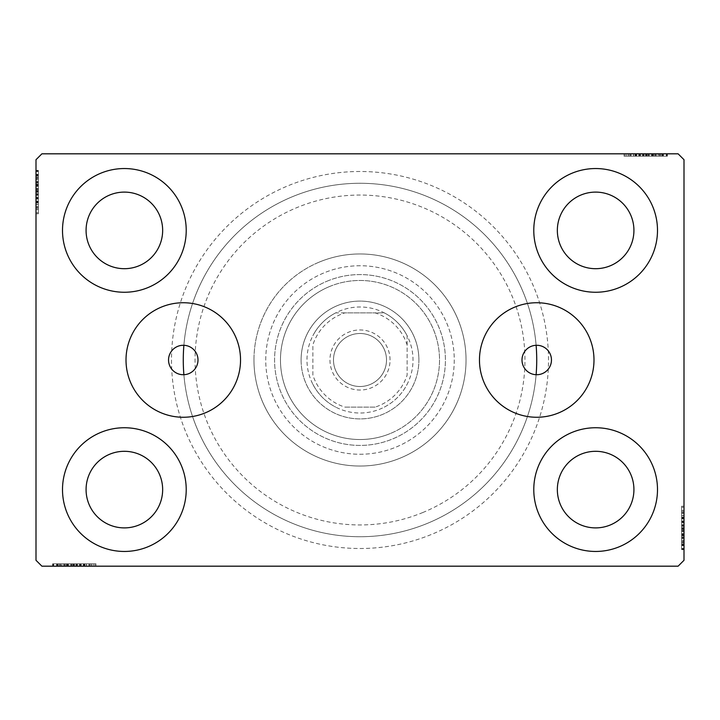 <?xml version="1.0" encoding="UTF-8"?>
<svg xmlns="http://www.w3.org/2000/svg" width="720" height="720" viewBox="0 0 720 720"><rect width="100%" height="100%" fill="white"/><g stroke="black" fill="none" stroke-linecap="round" stroke-linejoin="round"><path stroke-width="0.54" stroke-dasharray="3.6 2.7" d="M536.112 345.285A14.724 14.724 0 0 0 522 360A14.724 14.724 0 0 0 536.112 374.715A176.724 176.724 0 0 1 360 536.724A176.724 176.724 0 0 1 183.888 374.715A176.724 176.724 0 0 0 427.482 523.332A176.724 176.724 0 0 0 523.332 292.518A176.724 176.724 0 0 0 292.518 196.668A176.724 176.724 0 0 0 196.668 427.482A176.724 176.724 0 0 0 536.112 374.715A14.724 14.724 0 0 0 551.457 360A14.724 14.724 0 0 0 536.112 345.285A176.724 176.724 0 0 0 292.518 196.668A176.724 176.724 0 0 0 183.888 345.285A14.724 14.724 0 0 0 168.543 360A14.724 14.724 0 0 0 183.888 374.715A14.724 14.724 0 0 0 198 360A14.724 14.724 0 0 0 183.888 345.285A176.724 176.724 0 0 1 360 183.276A176.724 176.724 0 0 1 536.112 345.285M593.991 360A57.258 57.258 0 0 0 536.724 302.742A57.258 57.258 0 0 0 479.466 360A57.258 57.258 0 0 0 536.724 417.258A57.258 57.258 0 0 0 593.991 360M240.534 360A57.258 57.258 0 0 0 183.276 302.742A57.258 57.258 0 0 0 126.009 360A57.258 57.258 0 0 0 183.276 417.258A57.258 57.258 0 0 0 240.534 360M548.505 360A188.505 188.505 0 0 0 360 171.495A188.505 188.505 0 0 0 171.495 360A188.505 188.505 0 0 0 360 548.505A188.505 188.505 0 0 0 548.505 360M183.276 360A176.724 176.724 0 0 1 360 183.276A176.724 176.724 0 0 1 536.724 360A176.724 176.724 0 0 1 360 536.724A176.724 176.724 0 0 1 183.276 360M62.505 489.6A61.857 61.857 0 0 1 124.362 427.743A61.857 61.857 0 0 1 186.219 489.6A61.857 61.857 0 0 1 124.362 551.457A61.857 61.857 0 0 1 62.505 489.6A61.857 61.857 0 0 1 124.362 427.743A61.857 61.857 0 0 1 186.219 489.6A61.857 61.857 0 0 1 124.362 551.457A61.857 61.857 0 0 1 62.505 489.6A61.857 61.857 0 0 1 124.362 427.743A61.857 61.857 0 0 1 186.219 489.6A61.857 61.857 0 0 1 124.362 551.457A61.857 61.857 0 0 1 62.505 489.6M533.781 230.4A61.857 61.857 0 0 1 595.638 168.543A61.857 61.857 0 0 1 657.495 230.4A61.857 61.857 0 0 1 595.638 292.257A61.857 61.857 0 0 1 533.781 230.4A61.857 61.857 0 0 1 595.638 168.543A61.857 61.857 0 0 1 657.495 230.4A61.857 61.857 0 0 1 595.638 292.257A61.857 61.857 0 0 1 533.781 230.4A61.857 61.857 0 0 1 595.638 168.543A61.857 61.857 0 0 1 657.495 230.4A61.857 61.857 0 0 1 595.638 292.257A61.857 61.857 0 0 1 533.781 230.4M533.781 489.6A61.857 61.857 0 0 1 595.638 427.743A61.857 61.857 0 0 1 657.495 489.6A61.857 61.857 0 0 1 595.638 551.457A61.857 61.857 0 0 1 533.781 489.6A61.857 61.857 0 0 1 595.638 427.743A61.857 61.857 0 0 1 657.495 489.6A61.857 61.857 0 0 1 595.638 551.457A61.857 61.857 0 0 1 533.781 489.6A61.857 61.857 0 0 1 595.638 427.743A61.857 61.857 0 0 1 657.495 489.6A61.857 61.857 0 0 1 595.638 551.457A61.857 61.857 0 0 1 533.781 489.6M62.505 230.4A61.857 61.857 0 0 1 124.362 168.543A61.857 61.857 0 0 1 186.219 230.4A61.857 61.857 0 0 1 124.362 292.257A61.857 61.857 0 0 1 62.505 230.4A61.857 61.857 0 0 1 124.362 168.543A61.857 61.857 0 0 1 186.219 230.4A61.857 61.857 0 0 1 124.362 292.257A61.857 61.857 0 0 1 62.505 230.4A61.857 61.857 0 0 1 124.362 168.543A61.857 61.857 0 0 1 186.219 230.4A61.857 61.857 0 0 1 124.362 292.257A61.857 61.857 0 0 1 62.505 230.4M265.743 360A94.257 94.257 0 0 1 360 265.743A94.257 94.257 0 0 1 454.257 360A94.257 94.257 0 0 1 360 454.257A94.257 94.257 0 0 1 265.743 360A94.257 94.257 0 0 1 360 265.743A94.257 94.257 0 0 1 454.257 360A94.257 94.257 0 0 1 360 454.257A94.257 94.257 0 0 1 265.743 360A94.257 94.257 0 0 1 360 265.743A94.257 94.257 0 0 1 454.257 360A94.257 94.257 0 0 1 360 454.257A94.257 94.257 0 0 1 265.743 360A94.257 94.257 0 0 1 360 265.743A94.257 94.257 0 0 1 454.257 360A94.257 94.257 0 0 1 360 454.257A94.257 94.257 0 0 1 265.743 360M253.962 360A106.038 106.038 0 0 1 360 253.962A106.038 106.038 0 0 1 466.038 360A106.038 106.038 0 0 1 360 466.038A106.038 106.038 0 0 1 253.962 360A106.038 106.038 0 0 1 360 253.962A106.038 106.038 0 0 1 466.038 360A106.038 106.038 0 0 1 360 466.038A106.038 106.038 0 0 1 253.962 360M86.076 230.4A38.295 38.295 0 0 1 124.362 192.105A38.295 38.295 0 0 1 162.657 230.4A38.295 38.295 0 0 1 124.362 268.695A38.295 38.295 0 0 1 86.076 230.4M557.343 489.6A38.295 38.295 0 0 1 595.638 451.305A38.295 38.295 0 0 1 633.924 489.6A38.295 38.295 0 0 1 595.638 527.895A38.295 38.295 0 0 1 557.343 489.6M557.343 230.4A38.295 38.295 0 0 1 595.638 192.105A38.295 38.295 0 0 1 633.924 230.4A38.295 38.295 0 0 1 595.638 268.695A38.295 38.295 0 0 1 557.343 230.4M86.076 489.6A38.295 38.295 0 0 1 124.362 451.305A38.295 38.295 0 0 1 162.657 489.6A38.295 38.295 0 0 1 124.362 527.895A38.295 38.295 0 0 1 86.076 489.6M640.656 153.819L666.855 153.819L640.656 153.819L640.656 156.177L635.661 156.177L635.652 153.819L666.855 153.819L625.095 153.819L666.324 153.819L625.095 153.819L666.324 153.819L625.095 153.819L666.324 153.819L625.095 153.819L666.324 153.819L635.652 153.819L635.661 156.177L666.324 156.177L666.324 153.819L625.095 153.819L667.386 153.819L625.095 153.819L666.324 153.819L625.095 153.819L666.324 153.819L666.324 156.177L653.112 156.177L653.112 153.819L653.112 156.177L666.324 156.177L666.324 153.819L666.324 156.177L625.095 156.177L625.095 153.819L625.095 156.177L667.386 156.177L667.386 153.819L624.033 153.819L667.386 153.819L624.033 153.819L667.386 153.819L624.033 153.819L667.386 153.819L667.386 156.177L662.625 156.177L662.625 153.819M678.105 153.819L41.895 153.819L36 159.705L36 560.295L41.895 566.181L678.105 566.181L684 560.295L684 159.705L678.105 153.819M662.625 156.177L629.316 156.177L666.855 156.177L659.979 156.177L663.417 156.177L663.417 153.819L659.979 153.819L666.855 153.819L659.979 153.819L666.855 153.819L659.979 153.819L666.855 153.819L663.417 153.819L663.417 156.177L659.979 156.177L659.979 153.819L659.979 156.177L663.156 156.177L663.156 153.819L628.263 153.819L663.156 153.819L628.263 153.819L663.156 153.819L639.369 153.819L663.156 153.819L663.156 156.177L625.095 156.177L625.095 153.819L625.095 156.177L666.324 156.177L666.324 153.819L666.324 156.177L625.095 156.177L625.095 153.819L625.095 156.177L655.848 156.177L655.848 153.819M79.344 566.181L53.145 566.181L79.344 566.181L79.344 563.823L84.339 563.823L84.348 566.181L53.145 566.181L94.905 566.181L53.676 566.181L94.905 566.181L53.676 566.181L94.905 566.181L53.676 566.181L94.905 566.181L53.676 566.181L84.348 566.181L84.339 563.823L53.676 563.823L53.676 566.181L94.905 566.181L52.614 566.181L94.905 566.181L53.676 566.181L94.905 566.181L53.676 566.181L53.676 563.823L66.888 563.823L66.888 566.181L66.888 563.823L53.676 563.823L53.676 566.181L53.676 563.823L94.905 563.823L94.905 566.181L94.905 563.823L52.614 563.823L52.614 566.181L95.967 566.181L52.614 566.181L95.967 566.181L52.614 566.181L95.967 566.181L52.614 566.181L52.614 563.823L57.375 563.823L57.375 566.181M57.375 563.823L90.684 563.823L53.145 563.823L60.021 563.823L56.583 563.823L56.583 566.181L60.021 566.181L53.145 566.181L60.021 566.181L53.145 566.181L60.021 566.181L53.145 566.181L56.583 566.181L56.583 563.823L60.021 563.823L60.021 566.181L60.021 563.823L56.844 563.823L56.844 566.181L91.737 566.181L56.844 566.181L91.737 566.181L56.844 566.181L80.631 566.181L56.844 566.181L56.844 563.823L94.905 563.823L94.905 566.181L94.905 563.823L53.676 563.823L53.676 566.181L53.676 563.823L94.905 563.823L94.905 566.181L94.905 563.823L64.152 563.823L64.152 566.181M684 522.837L684 549.036L684 522.837L681.642 522.837L681.642 517.842L684 517.842L684 549.036L684 517.842L681.642 517.842L681.642 522.135L684 522.117L684 506.214L684 549.567L684 507.276L684 549.567L684 522.117L681.642 522.135L681.642 515.835L684 515.835M681.642 544.806L681.642 507.276L681.642 548.505L684 548.505L684 507.276L684 548.505L684 507.276L684 548.505L681.642 548.505L684 548.505L681.642 548.505L681.642 535.293L684 535.293L681.642 535.293L681.642 548.505L684 548.505L681.642 548.505L681.642 507.276L684 507.276L681.642 507.276L681.642 549.567L684 549.567L684 506.214L684 549.567L684 506.214L684 549.567L681.642 549.567L681.642 544.806L684 544.806M681.642 538.353L681.642 511.506L681.642 549.036L681.642 542.169L681.642 545.598L684 545.598L684 542.169L684 549.036L684 542.169L684 549.036L684 542.169L684 549.036L684 545.598L681.642 545.598L681.642 542.169L684 542.169L681.642 542.169L681.642 545.337L684 545.337L684 510.444L684 545.337L684 510.444L684 545.337L684 521.55L684 545.337L681.642 545.337L681.642 538.353L684 538.353M36 197.163L36 170.964L36 197.163L38.358 197.163L38.358 202.158L36 202.158L36 170.964L36 202.158L38.358 202.158L38.358 197.865L36 197.883L36 213.786L36 170.433L36 212.724L36 170.433L36 197.883L38.358 197.865L38.358 204.165L36 204.165M38.358 175.194L38.358 212.724L38.358 171.495L36 171.495L36 212.724L36 171.495L36 212.724L36 171.495L38.358 171.495L36 171.495L38.358 171.495L38.358 184.707L36 184.707L38.358 184.707L38.358 171.495L36 171.495L38.358 171.495L38.358 212.724L36 212.724L38.358 212.724L38.358 170.433L36 170.433L36 213.786L36 170.433L36 213.786L36 170.433L38.358 170.433L38.358 175.194L36 175.194M38.358 181.647L38.358 208.494L38.358 170.964L38.358 177.831L38.358 174.402L36 174.402L36 177.831L36 170.964L36 177.831L36 170.964L36 177.831L36 170.964L36 174.402L38.358 174.402L38.358 177.831L36 177.831L38.358 177.831L38.358 174.663L36 174.663L36 209.556L36 174.663L36 209.556L36 174.663L36 198.45L36 174.663L38.358 174.663L38.358 181.647L36 181.647M38.358 178.362L36 178.362M38.358 175.257L36 175.257M38.358 181.971L38.358 212.724L38.358 171.495L38.358 212.724L36 212.724L38.358 212.724L36 212.724L38.358 212.724L38.358 181.971L36 181.971M38.358 188.937L38.358 202.779L38.358 188.937L36 188.937L36 202.779L36 188.937L36 202.779L36 188.937L38.358 188.937L38.358 202.779L36 202.779L38.358 202.779L38.358 188.937L36 188.937L38.358 188.937M38.358 181.449L38.358 212.724L38.358 171.495L38.358 212.724L36 212.724L38.358 212.724L36 212.724L38.358 212.724L38.358 181.449L36 181.449M38.358 202.509L38.358 171.495L36 171.495L38.358 171.495L36 171.495L38.358 171.495L36 171.495L38.358 171.495L38.358 212.724L36 212.724L38.358 212.724L36 212.724L38.358 212.724L38.358 202.509L36 202.509M38.358 202.167L36 202.167M38.358 204.165L38.358 170.433L38.358 179.442L36 179.442M38.358 179.442L38.358 181.539L36 181.539M38.358 181.539L38.358 209.556L36 209.556L38.358 209.556L38.358 191.943L36 191.925L38.358 191.943L38.358 213.786L36 213.786L38.358 213.786L38.358 192.123L36 192.123L38.358 192.123L38.358 170.433L36 170.433L38.358 170.433L38.358 191.925L38.358 174.663L36 174.663L38.358 174.663L38.358 192.132L36 192.132L38.358 192.132L38.358 209.556L38.358 191.943L36 191.925L38.358 191.943L38.358 213.786L36 213.786M38.358 185.697L36 185.697M38.358 206.802L36 206.802M38.358 204.273L36 204.273M38.358 204.336L36 204.336M38.358 199.008L36 199.008M38.358 194.904L36 194.904M38.358 181.593L36 181.593M38.358 193.734L36 193.734M38.358 183.195L36 183.195L36 191.052L36 175.716L36 183.195L38.358 183.195L38.358 191.052L38.358 183.195M38.358 211.239L38.358 191.592L38.358 208.494L36 208.494L36 175.716L36 208.494L38.358 208.494L38.358 175.716L36 175.716L38.358 175.716L38.358 191.601L36 191.592L38.358 191.601L38.358 171.495L36 171.495L38.358 171.495L38.358 212.724L36 212.724L38.358 212.724L38.358 211.239L36 211.239M38.358 202.437L36 202.437M38.358 195.282L36 195.282M38.358 191.052L36 191.052L38.358 191.052M38.358 190.566L36 190.566M38.358 213.786L38.358 170.433L38.358 191.925L38.358 174.663L36 174.663L38.358 174.663L38.358 179.514L36 179.514M38.358 209.556L36 209.556M38.358 208.494L36 208.494L38.358 208.494M38.358 175.716L36 175.716M38.358 207.342L36 207.342M38.358 176.769L36 176.769M38.358 212.724L36 212.724L38.358 212.724L38.358 171.495L36 171.495L38.358 171.495L38.358 184.707L36 184.707L38.358 184.707L38.358 171.495L36 171.495L38.358 171.495L38.358 212.724M38.358 179.514L38.358 202.158L38.358 197.919L38.358 198.45L36 198.45L38.358 198.45L38.358 191.961L36 191.961M38.358 194.4L36 194.4M38.358 191.664L36 191.664M38.358 184.329L36 184.329M38.358 179.667L36 179.667M38.358 170.964L38.358 177.831L38.358 170.964L36 170.964L38.358 170.964L38.358 174.402L38.358 170.964L36 170.964L38.358 170.964L38.358 174.402L36 174.402L38.358 174.402L38.358 177.831L36 177.831L38.358 177.831L38.358 170.964L38.358 186.471L36 186.471L38.358 186.471L38.358 170.964L36 170.964M38.358 175.041L36 175.041M38.358 182.385L36 182.385M38.358 185.49L36 185.49M38.358 189.603L36 189.603M38.358 194.247L36 194.247M38.358 191.961L38.358 171.495L36 171.495L38.358 171.495L38.358 201.627L36 201.627L38.358 201.627L38.358 197.19L36 197.19L38.358 197.19L38.358 202.158L36 202.158M38.358 201.123L36 201.123M38.358 197.919L36 197.919M38.358 202.158L38.358 197.163M38.358 174.663L38.358 186.453L38.358 174.663M38.358 198.45L38.358 186.453L38.358 198.45L36 198.45M38.358 186.453L36 186.453L38.358 186.453M38.358 174.402L36 174.402L38.358 174.402M681.642 541.638L684 541.638M681.642 544.743L684 544.743M681.642 538.029L681.642 507.276L681.642 548.505L681.642 507.276L684 507.276L681.642 507.276L684 507.276L681.642 507.276L681.642 538.029L684 538.029M681.642 531.063L681.642 517.221L681.642 531.063L684 531.063L684 517.221L684 531.063L684 517.221L684 531.063L681.642 531.063L681.642 517.221L684 517.221L681.642 517.221L681.642 531.063L684 531.063L681.642 531.063M681.642 538.551L681.642 507.276L681.642 548.505L681.642 507.276L684 507.276L681.642 507.276L684 507.276L681.642 507.276L681.642 538.551L684 538.551M681.642 517.491L681.642 548.505L684 548.505L681.642 548.505L684 548.505L681.642 548.505L684 548.505L681.642 548.505L681.642 507.276L684 507.276L681.642 507.276L684 507.276L681.642 507.276L681.642 517.491L684 517.491M681.642 517.833L684 517.833M681.642 515.835L681.642 549.567L681.642 540.558L684 540.558M681.642 540.558L681.642 538.461L684 538.461M681.642 538.461L681.642 510.444L684 510.444L681.642 510.444L681.642 528.057L684 528.075L681.642 528.057L681.642 506.214L684 506.214L681.642 506.214L681.642 527.877L684 527.877L681.642 527.877L681.642 549.567L684 549.567L681.642 549.567L681.642 528.075L681.642 545.337L684 545.337L681.642 545.337L681.642 527.868L684 527.868L681.642 527.868L681.642 510.444L681.642 528.057L684 528.075L681.642 528.057L681.642 506.214L684 506.214M681.642 534.303L684 534.303M681.642 513.198L684 513.198M681.642 515.727L684 515.727M681.642 515.664L684 515.664M681.642 520.992L684 520.992M681.642 525.096L684 525.096M681.642 538.407L684 538.407M681.642 526.266L684 526.266M681.642 536.805L684 536.805L684 528.948L684 544.284L684 536.805L681.642 536.805L681.642 528.948L681.642 536.805M681.642 508.761L681.642 528.408L681.642 511.506L684 511.506L684 544.284L684 511.506L681.642 511.506L681.642 544.284L684 544.284L681.642 544.284L681.642 528.399L684 528.408L681.642 528.399L681.642 548.505L684 548.505L681.642 548.505L681.642 507.276L684 507.276L681.642 507.276L681.642 508.761L684 508.761M681.642 517.563L684 517.563M681.642 524.718L684 524.718M681.642 528.948L684 528.948L681.642 528.948M681.642 529.434L684 529.434M681.642 506.214L681.642 549.567L681.642 528.075L681.642 545.337L684 545.337L681.642 545.337L681.642 540.486L684 540.486M681.642 510.444L684 510.444M681.642 511.506L684 511.506L681.642 511.506M681.642 544.284L684 544.284M681.642 512.658L684 512.658M681.642 543.231L684 543.231M681.642 507.276L684 507.276L681.642 507.276L681.642 548.505L684 548.505L681.642 548.505L681.642 535.293L684 535.293L681.642 535.293L681.642 548.505L684 548.505L681.642 548.505L681.642 507.276M681.642 540.486L681.642 517.842L681.642 522.081L681.642 521.55L684 521.55L681.642 521.55L681.642 528.039L684 528.039M681.642 525.6L684 525.6M681.642 528.336L684 528.336M681.642 535.671L684 535.671M681.642 540.333L684 540.333M681.642 549.036L681.642 542.169L681.642 549.036L684 549.036L681.642 549.036L681.642 545.598L681.642 549.036L684 549.036L681.642 549.036L681.642 545.598L684 545.598L681.642 545.598L681.642 542.169L684 542.169L681.642 542.169L681.642 549.036L681.642 533.529L684 533.529L681.642 533.529L681.642 549.036L684 549.036M681.642 544.959L684 544.959M681.642 537.615L684 537.615M681.642 534.51L684 534.51M681.642 530.397L684 530.397M681.642 525.753L684 525.753M681.642 528.039L681.642 548.505L684 548.505L681.642 548.505L681.642 518.373L684 518.373L681.642 518.373L681.642 522.81L684 522.81L681.642 522.81L681.642 517.842L684 517.842M681.642 518.877L684 518.877M681.642 522.081L684 522.081M681.642 517.842L681.642 522.837M681.642 545.337L681.642 533.547L681.642 545.337M681.642 521.55L681.642 533.547L681.642 521.55L684 521.55M681.642 533.547L684 533.547L681.642 533.547M681.642 545.598L684 545.598L681.642 545.598M60.543 563.823L60.543 566.181M57.438 563.823L57.438 566.181M71.118 563.823L84.96 563.823L71.118 563.823L71.118 566.181L84.96 566.181L71.118 566.181L84.96 566.181L71.118 566.181L71.118 563.823L84.96 563.823L84.96 566.181L84.96 563.823L71.118 563.823L71.118 566.181L71.118 563.823M64.152 563.823L94.905 563.823L94.905 566.181L94.905 563.823L53.676 563.823L53.676 566.181L53.676 563.823L84.348 563.823L80.046 563.823L80.064 566.181L80.046 563.823L86.346 563.823L86.346 566.181M86.346 563.823L52.614 563.823L61.632 563.823L61.632 566.181M61.632 563.823L63.72 563.823L63.72 566.181M63.72 563.823L74.313 563.823L74.304 566.181L74.313 563.823L52.614 563.823L52.614 566.181L52.614 563.823L74.106 563.823L74.106 566.181L74.124 563.823L95.967 563.823L95.967 566.181L95.967 563.823L74.304 563.823L91.737 563.823L91.737 566.181L91.737 563.823L56.844 563.823L56.844 566.181L56.844 563.823L74.313 563.823L74.304 566.181L74.313 563.823L52.614 563.823L74.106 563.823L74.106 566.181L74.124 563.823L95.967 563.823L95.967 566.181M63.837 563.823L63.837 566.181M67.878 563.823L67.878 566.181M88.983 563.823L88.983 566.181M86.454 563.823L86.454 566.181M86.517 563.823L86.517 566.181M81.189 563.823L81.189 566.181M77.085 563.823L77.085 566.181M63.774 563.823L63.774 566.181M63.63 563.823L94.905 563.823L53.676 563.823L53.676 566.181L53.676 563.823L94.905 563.823L94.905 566.181L94.905 563.823L63.63 563.823L63.63 566.181M84.69 563.823L53.676 563.823L94.905 563.823L94.905 566.181L94.905 563.823L94.905 566.181L94.905 563.823L84.69 563.823L84.69 566.181M93.42 563.823L53.676 563.823L53.676 566.181L53.676 563.823L53.676 566.181L53.676 563.823L94.905 563.823L94.905 566.181L94.905 563.823L93.42 563.823L93.42 566.181M75.915 563.823L75.915 566.181M65.376 563.823L65.376 566.181L73.233 566.181L57.906 566.181L65.376 566.181L65.376 563.823L73.233 563.823L65.376 563.823M90.684 563.823L90.684 566.181L57.906 566.181L90.684 566.181L90.684 563.823L57.906 563.823L57.906 566.181L57.906 563.823L90.684 563.823L90.684 566.181L90.684 563.823M84.618 563.823L84.618 566.181M77.463 563.823L77.463 566.181M73.233 563.823L73.233 566.181L73.233 563.823M72.747 563.823L72.747 566.181M95.967 563.823L56.844 563.823L56.844 566.181L56.844 563.823L61.695 563.823L61.695 566.181M91.737 563.823L91.737 566.181M73.773 563.823L73.773 566.181M57.906 563.823L57.906 566.181M89.523 563.823L89.523 566.181M73.782 563.823L73.782 566.181M58.95 563.823L58.95 566.181M94.905 563.823L94.905 566.181L94.905 563.823L53.676 563.823L53.676 566.181L53.676 563.823L66.888 563.823L66.888 566.181L66.888 563.823L53.676 563.823L53.676 566.181L53.676 563.823L94.905 563.823M61.695 563.823L84.339 563.823L80.1 563.823L80.631 563.823L80.631 566.181L80.631 563.823L74.142 563.823L74.142 566.181M76.581 563.823L76.581 566.181M73.845 563.823L73.845 566.181M66.51 563.823L66.51 566.181M61.848 563.823L61.848 566.181M53.145 563.823L60.021 563.823L53.145 563.823L53.145 566.181L53.145 563.823L56.583 563.823L53.145 563.823L53.145 566.181L53.145 563.823L56.583 563.823L56.583 566.181L56.583 563.823L60.021 563.823L60.021 566.181L60.021 563.823L53.145 563.823L68.661 563.823L68.661 566.181L68.661 563.823L53.145 563.823L53.145 566.181M57.222 563.823L57.222 566.181M64.566 563.823L64.566 566.181M67.671 563.823L67.671 566.181M71.784 563.823L71.784 566.181M76.428 563.823L76.428 566.181M74.142 563.823L53.676 563.823L53.676 566.181L53.676 563.823L83.808 563.823L83.808 566.181L83.808 563.823L79.371 563.823L79.371 566.181L79.371 563.823L84.339 563.823L84.339 566.181L84.339 563.823L68.661 563.823L79.344 563.823M83.304 563.823L83.304 566.181M80.1 563.823L80.1 566.181M56.844 563.823L68.634 563.823L56.844 563.823M80.631 563.823L68.634 563.823L80.631 563.823L80.631 566.181M68.634 563.823L68.634 566.181L68.634 563.823M56.583 563.823L56.583 566.181L56.583 563.823M659.457 156.177L659.457 153.819M662.562 156.177L662.562 153.819M648.882 156.177L635.04 156.177L648.882 156.177L648.882 153.819L635.04 153.819L648.882 153.819L635.04 153.819L648.882 153.819L648.882 156.177L635.04 156.177L635.04 153.819L635.04 156.177L648.882 156.177L648.882 153.819L648.882 156.177M655.848 156.177L625.095 156.177L625.095 153.819L625.095 156.177L666.324 156.177L666.324 153.819L666.324 156.177L635.652 156.177L639.954 156.177L639.936 153.819L639.954 156.177L633.654 156.177L633.654 153.819M633.654 156.177L667.386 156.177L658.368 156.177L658.368 153.819M658.368 156.177L656.28 156.177L656.28 153.819M656.28 156.177L645.687 156.177L645.696 153.819L645.687 156.177L667.386 156.177L667.386 153.819L667.386 156.177L645.894 156.177L645.894 153.819L645.876 156.177L624.033 156.177L624.033 153.819L624.033 156.177L645.696 156.177L628.263 156.177L628.263 153.819L628.263 156.177L663.156 156.177L663.156 153.819L663.156 156.177L645.687 156.177L645.696 153.819L645.687 156.177L667.386 156.177L645.894 156.177L645.894 153.819L645.876 156.177L624.033 156.177L624.033 153.819M656.163 156.177L656.163 153.819M652.122 156.177L652.122 153.819M631.017 156.177L631.017 153.819M633.546 156.177L633.546 153.819M633.483 156.177L633.483 153.819M638.811 156.177L638.811 153.819M642.915 156.177L642.915 153.819M656.226 156.177L656.226 153.819M656.37 156.177L625.095 156.177L666.324 156.177L666.324 153.819L666.324 156.177L625.095 156.177L625.095 153.819L625.095 156.177L656.37 156.177L656.37 153.819M635.31 156.177L666.324 156.177L625.095 156.177L625.095 153.819L625.095 156.177L625.095 153.819L625.095 156.177L635.31 156.177L635.31 153.819M626.58 156.177L666.324 156.177L666.324 153.819L666.324 156.177L666.324 153.819L666.324 156.177L625.095 156.177L625.095 153.819L625.095 156.177L626.58 156.177L626.58 153.819M644.085 156.177L644.085 153.819M654.624 156.177L654.624 153.819L646.767 153.819L662.094 153.819L654.624 153.819L654.624 156.177L646.767 156.177L654.624 156.177M629.316 156.177L629.316 153.819L662.094 153.819L629.316 153.819L629.316 156.177L662.094 156.177L662.094 153.819L662.094 156.177L629.316 156.177L629.316 153.819L629.316 156.177M635.382 156.177L635.382 153.819M642.537 156.177L642.537 153.819M646.767 156.177L646.767 153.819L646.767 156.177M647.253 156.177L647.253 153.819M624.033 156.177L663.156 156.177L663.156 153.819L663.156 156.177L658.305 156.177L658.305 153.819M628.263 156.177L628.263 153.819M646.227 156.177L646.227 153.819M662.094 156.177L662.094 153.819M630.477 156.177L630.477 153.819M646.218 156.177L646.218 153.819M661.05 156.177L661.05 153.819M625.095 156.177L625.095 153.819L625.095 156.177L666.324 156.177L666.324 153.819L666.324 156.177L653.112 156.177L653.112 153.819L653.112 156.177L666.324 156.177L666.324 153.819L666.324 156.177L625.095 156.177M658.305 156.177L635.661 156.177L639.9 156.177L639.369 156.177L639.369 153.819L639.369 156.177L645.858 156.177L645.858 153.819M643.419 156.177L643.419 153.819M646.155 156.177L646.155 153.819M653.49 156.177L653.49 153.819M658.152 156.177L658.152 153.819M666.855 156.177L659.979 156.177L666.855 156.177L666.855 153.819L666.855 156.177L663.417 156.177L666.855 156.177L666.855 153.819L666.855 156.177L663.417 156.177L663.417 153.819L663.417 156.177L659.979 156.177L659.979 153.819L659.979 156.177L666.855 156.177L651.339 156.177L651.339 153.819L651.339 156.177L666.855 156.177L666.855 153.819M662.778 156.177L662.778 153.819M655.434 156.177L655.434 153.819M652.329 156.177L652.329 153.819M648.216 156.177L648.216 153.819M643.572 156.177L643.572 153.819M645.858 156.177L666.324 156.177L666.324 153.819L666.324 156.177L636.192 156.177L636.192 153.819L636.192 156.177L640.629 156.177L640.629 153.819L640.629 156.177L635.661 156.177L635.661 153.819L635.661 156.177L651.339 156.177L640.656 156.177M636.696 156.177L636.696 153.819M639.9 156.177L639.9 153.819M663.156 156.177L651.366 156.177L663.156 156.177M639.369 156.177L651.366 156.177L639.369 156.177L639.369 153.819M651.366 156.177L651.366 153.819L651.366 156.177M663.417 156.177L663.417 153.819L663.417 156.177M422.982 512.451A164.943 164.943 0 0 1 207.549 422.982A164.943 164.943 0 0 1 297.018 207.549A164.943 164.943 0 0 1 512.451 297.018A164.943 164.943 0 0 1 422.982 512.451M337.509 305.559A58.905 58.905 0 0 1 414.441 337.509A58.905 58.905 0 0 1 382.491 414.441A58.905 58.905 0 0 1 305.559 382.491A58.905 58.905 0 0 1 337.509 305.559A58.905 58.905 0 0 1 414.441 337.509A58.905 58.905 0 0 1 382.491 414.441A58.905 58.905 0 0 1 305.559 382.491A58.905 58.905 0 0 1 337.509 305.559M329.634 286.497A79.524 79.524 0 0 1 433.503 329.634A79.524 79.524 0 0 1 390.366 433.503A79.524 79.524 0 0 0 433.503 329.634A79.524 79.524 0 0 0 329.634 286.497A79.524 79.524 0 0 0 286.497 390.366A79.524 79.524 0 0 0 390.366 433.503A79.524 79.524 0 0 1 286.497 390.366A79.524 79.524 0 0 1 329.634 286.497M327.384 281.052A85.419 85.419 0 0 1 438.948 327.384A85.419 85.419 0 0 1 392.616 438.948A85.419 85.419 0 0 1 281.052 392.616A85.419 85.419 0 0 1 327.384 281.052A85.419 85.419 0 0 1 438.948 327.384A85.419 85.419 0 0 1 392.616 438.948A85.419 85.419 0 0 1 281.052 392.616A85.419 85.419 0 0 1 327.384 281.052M319.509 261.999A106.038 106.038 0 0 0 261.999 400.491A106.038 106.038 0 0 0 400.491 458.001A106.038 106.038 0 0 0 458.001 319.509A106.038 106.038 0 0 0 319.509 261.999A106.038 106.038 0 0 0 261.999 400.491A106.038 106.038 0 0 0 400.491 458.001A106.038 106.038 0 0 0 458.001 319.509A106.038 106.038 0 0 0 319.509 261.999M390.042 360A30.042 30.042 0 0 0 360 329.958A30.042 30.042 0 0 0 329.958 360A30.042 30.042 0 0 0 360 390.042A30.042 30.042 0 0 0 390.042 360M333.495 360A26.505 26.505 0 0 1 360 333.495A26.505 26.505 0 0 1 386.505 360A26.505 26.505 0 0 1 360 386.505A26.505 26.505 0 0 1 333.495 360A26.505 26.505 0 0 1 360 333.495A26.505 26.505 0 0 1 386.505 360A26.505 26.505 0 0 1 360 386.505A26.505 26.505 0 0 1 333.495 360M407.124 344.916L407.124 335.709A53.019 53.019 0 0 1 335.709 407.124A53.019 53.019 0 0 1 335.709 312.876L384.291 312.876A53.019 53.019 0 0 1 407.124 335.709L407.124 375.084A49.482 49.482 0 0 1 375.084 407.124L344.916 407.124A49.482 49.482 0 0 1 312.876 375.084L312.876 344.916A49.482 49.482 0 0 1 344.916 312.876L375.084 312.876A49.482 49.482 0 0 1 407.124 344.916L407.124 375.084M301.095 360A58.905 58.905 0 0 0 360 418.905A58.905 58.905 0 0 0 418.905 360A58.905 58.905 0 0 1 360 418.905A58.905 58.905 0 0 1 301.095 360A58.905 58.905 0 0 1 360 301.095A58.905 58.905 0 0 1 418.905 360A58.905 58.905 0 0 0 360 301.095A58.905 58.905 0 0 0 301.095 360M344.916 312.876L335.709 312.876A53.019 53.019 0 0 1 384.291 312.876L375.084 312.876M312.876 375.084L312.876 344.916M375.084 407.124L344.916 407.124M312.876 384.291A53.019 53.019 0 0 0 335.709 407.124M407.124 335.709A53.019 53.019 0 0 0 384.291 312.876M335.709 312.876A53.019 53.019 0 0 0 312.876 335.709M384.291 407.124A53.019 53.019 0 0 0 407.124 384.291M38.358 185.292L36 185.292M38.358 184.878L36 184.878M38.358 192.276L36 192.276M38.358 188.559L36 188.559M38.358 181.62L36 181.62M681.642 534.708L684 534.708M681.642 535.122L684 535.122M681.642 527.724L684 527.724M681.642 531.441L684 531.441M681.642 538.38L684 538.38M67.473 563.823L67.473 566.181M67.059 563.823L67.059 566.181M74.457 563.823L74.457 566.181M70.74 563.823L70.74 566.181M63.801 563.823L63.801 566.181M652.527 156.177L652.527 153.819M652.941 156.177L652.941 153.819M645.543 156.177L645.543 153.819M649.26 156.177L649.26 153.819M656.199 156.177L656.199 153.819"/><path stroke-width="1.08" d="M551.457 360A14.724 14.724 0 0 0 536.724 345.276A14.724 14.724 0 0 0 522 360A14.724 14.724 0 0 0 536.724 374.724A14.724 14.724 0 0 0 551.457 360M198 360A14.724 14.724 0 0 0 183.276 345.276A14.724 14.724 0 0 0 168.543 360A14.724 14.724 0 0 0 183.276 374.724A14.724 14.724 0 0 0 198 360M593.991 360A57.258 57.258 0 0 0 536.724 302.742A57.258 57.258 0 0 0 479.466 360A57.258 57.258 0 0 0 536.724 417.258A57.258 57.258 0 0 0 593.991 360M240.534 360A57.258 57.258 0 0 0 183.276 302.742A57.258 57.258 0 0 0 126.009 360A57.258 57.258 0 0 0 183.276 417.258A57.258 57.258 0 0 0 240.534 360M62.505 489.6A61.857 61.857 0 0 1 124.362 427.743A61.857 61.857 0 0 1 186.219 489.6A61.857 61.857 0 0 1 124.362 551.457A61.857 61.857 0 0 1 62.505 489.6M533.781 230.4A61.857 61.857 0 0 1 595.638 168.543A61.857 61.857 0 0 1 657.495 230.4A61.857 61.857 0 0 1 595.638 292.257A61.857 61.857 0 0 1 533.781 230.4M533.781 489.6A61.857 61.857 0 0 1 595.638 427.743A61.857 61.857 0 0 1 657.495 489.6A61.857 61.857 0 0 1 595.638 551.457A61.857 61.857 0 0 1 533.781 489.6M62.505 230.4A61.857 61.857 0 0 1 124.362 168.543A61.857 61.857 0 0 1 186.219 230.4A61.857 61.857 0 0 1 124.362 292.257A61.857 61.857 0 0 1 62.505 230.4M536.112 345.285A176.724 176.724 0 0 1 536.112 374.715A176.724 176.724 0 0 0 536.112 345.285M183.276 360A176.724 176.724 0 0 1 183.888 345.285A176.724 176.724 0 0 0 183.888 374.715A176.724 176.724 0 0 1 183.276 360M86.076 230.4A38.295 38.295 0 0 1 124.362 192.105A38.295 38.295 0 0 1 162.657 230.4A38.295 38.295 0 0 1 124.362 268.695A38.295 38.295 0 0 1 86.076 230.4M557.343 489.6A38.295 38.295 0 0 1 595.638 451.305A38.295 38.295 0 0 1 633.924 489.6A38.295 38.295 0 0 1 595.638 527.895A38.295 38.295 0 0 1 557.343 489.6M557.343 230.4A38.295 38.295 0 0 1 595.638 192.105A38.295 38.295 0 0 1 633.924 230.4A38.295 38.295 0 0 1 595.638 268.695A38.295 38.295 0 0 1 557.343 230.4M86.076 489.6A38.295 38.295 0 0 1 124.362 451.305A38.295 38.295 0 0 1 162.657 489.6A38.295 38.295 0 0 1 124.362 527.895A38.295 38.295 0 0 1 86.076 489.6M678.105 153.819L41.895 153.819L36 159.705L36 560.295L41.895 566.181L678.105 566.181L684 560.295L684 159.705L678.105 153.819"/></g></svg>
